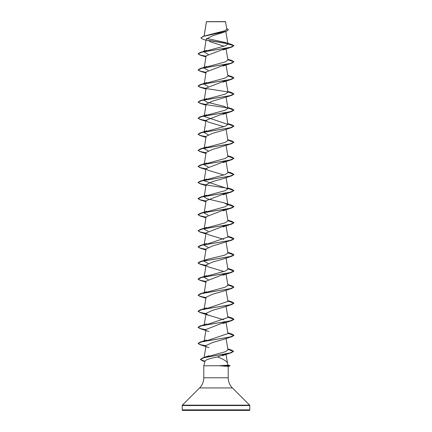 <?xml version="1.0" encoding="UTF-8"?>
<svg xmlns="http://www.w3.org/2000/svg" width="432" height="432" viewBox="0 0 432 432"><rect width="100%" height="100%" fill="white"/><g stroke="black" fill="none" stroke-linecap="round" stroke-linejoin="round"><path stroke-width="0.65" d="M206.026 40.284L202.964 39.263L200.831 37.908L203.369 36.256L224.845 30.753L226.838 29.176L225.455 21.6L206.458 21.686M225.59 21.735L206.469 21.751L204.093 36.029M228.047 365.164L230.116 365.72L219.785 365.72L228.047 365.164L227.459 362.977C226.508 361.098 223.209 359.095 217.571 356.962C210.476 358.312 206.323 359.602 205.114 360.833L203.791 365.785L219.785 365.72M182.207 409.86A0.54 0.54 0 0 0 182.741 410.4L249.259 410.4A0.54 0.54 0 0 0 249.793 409.86L182.207 409.86L182.207 405.54A0.54 0.54 0 0 1 182.363 405.157L199.584 387.936A14.353 14.353 0 0 0 203.791 377.784L203.791 365.785M219.883 365.785L228.209 366.363L228.209 377.784A14.353 14.353 0 0 0 232.416 387.936L249.637 405.157A0.54 0.54 0 0 1 249.793 405.54L249.793 409.86M200.831 37.908L203.693 36.293L226.076 31.45L212.279 35.905L206.231 39.074L204.244 51.656M209.282 41.472L223.992 46.208M225.785 48.346L206.107 55.89L204.244 67.743M225.785 64.438L206.107 71.982L204.244 83.835M225.785 80.53L206.107 88.074L204.244 99.927M227.853 91.768L231.838 92.686L233.944 93.938L231.838 95.326L212.506 101.174L206.107 104.161L204.244 116.014M225.785 112.709L206.107 120.253L207.754 121.867L223.803 126.711M223.171 130.356L212.522 133.353L206.107 136.345L204.239 148.198M227.853 140.038L231.838 140.956L233.944 142.209L231.838 143.597L212.501 149.445L206.107 152.437L204.244 164.29M225.785 160.979L206.107 168.523L207.754 170.138L223.803 174.982M223.16 178.632L212.517 181.624L206.107 184.615L204.244 196.468M225.785 193.163L206.107 200.707L204.244 212.56M225.855 209.104L206.107 216.794L204.244 228.647M225.855 225.196L206.107 232.886L207.754 234.5L223.803 239.344M227.88 236.714L233.944 238.885L231.838 240.138L212.495 245.992L206.107 248.978L204.066 261.187L207.868 259.178L224.743 255.155L227.934 253.141L226.066 241.974M223.171 259.081L212.522 262.073L206.107 265.064L207.76 266.679L223.803 271.523M225.855 273.467L206.107 281.156L204.244 293.009M223.15 291.271L212.506 294.257L206.107 297.248L204.066 309.458L227.934 301.412L226.066 290.245M223.144 307.363L212.506 310.349L206.107 313.335L207.76 314.95L223.803 319.793M225.855 321.737L206.107 329.427L204.066 341.642L227.934 333.596L226.066 322.423M223.16 339.536L212.517 342.527L206.107 345.519L204.098 357.545M225.823 353.824L217.571 356.962M205 357.329L225.499 351.686L227.956 349.796L226.066 338.515M206.107 313.335L204.066 325.55L227.934 317.504L226.066 306.331M204.401 292.847L225.148 287.204L227.934 285.325L226.066 274.153M208.197 279.569L204.066 277.279L204.244 276.917M204.401 276.755L225.142 271.112L227.934 269.233L226.066 258.061M208.197 263.477L204.066 261.187L204.12 260.852M208.197 247.39L204.066 245.095L227.934 237.055L226.066 225.882M208.197 231.298L204.066 229.009L204.12 228.674M204.401 228.485L225.148 222.842L227.934 220.963L226.066 209.79M208.197 215.206L204.066 212.917L204.12 212.582M204.401 212.393L225.148 206.75L227.934 204.871L224.132 202.862L207.257 198.839L204.066 196.825L204.12 196.49M204.401 196.306L225.142 190.663L227.934 188.784L204.066 180.738L204.239 180.376M204.401 180.214L225.148 174.571L227.934 172.692L226.066 161.519M208.197 166.936L204.066 164.646L204.12 164.311M204.401 164.122L225.148 158.479L227.934 156.6L226.066 145.427M208.197 150.849L204.066 148.554L204.12 148.219M204.401 148.036L225.148 142.393L227.934 140.508L226.066 129.341M208.197 134.757L204.066 132.467L204.244 132.106M204.401 131.944L225.148 126.301L227.934 124.421L204.066 116.375L204.12 116.041M204.401 115.852L225.148 110.209L227.934 108.329L224.132 106.321L207.257 102.298L204.066 100.283L204.12 99.949M204.401 99.76L225.142 94.122L227.934 92.237L226.066 81.07M208.197 86.486L204.066 84.197L204.12 83.857M204.401 83.673L225.148 78.03L227.934 76.151L226.066 64.978M208.197 70.394L204.066 68.105L204.12 67.77M204.401 67.581L225.148 61.938L227.934 60.059L226.066 48.886M208.197 54.302L204.066 52.013L204.12 51.678M204.401 51.489L224.926 45.922L227.945 44.059L225.693 42.611L206.647 38.378M227.815 43.718L206.863 40.225M226.076 31.45L228.371 29.83M227.945 44.059L233.944 45.668L230.143 47.369L200.162 52.461L198.056 53.849L201.857 52.148L231.838 47.056L233.944 45.668L231.719 44.491L225.693 42.611M227.664 43.551L206.663 40.046M203.369 36.256L225.871 31.385L228.371 29.765L226.708 28.409M198.056 53.849L200.162 55.102L206.032 56.36M227.88 59.724L233.939 61.825M227.853 59.584L231.838 60.507L233.944 61.76L231.838 63.148L201.857 68.24L198.056 69.941L200.162 71.194L206.032 72.452M227.88 75.811L233.939 77.917M227.853 75.676L231.838 76.594L233.944 77.852L231.838 79.234L201.857 84.332L198.056 86.027L200.162 87.28L206.032 88.544M206.215 88.576L227.761 91.881M227.88 91.903L233.939 94.009M231.838 95.326L201.857 100.418L198.056 102.119L200.162 103.372L206.032 104.63M206.215 104.663L227.756 107.973M227.88 107.995L233.939 110.095M227.853 107.854L231.838 108.778L233.944 110.03L231.838 111.418L201.857 116.51L198.056 118.211L200.162 119.464L206.032 120.722M227.88 124.087L233.939 126.187M227.853 123.946L231.838 124.864L233.944 126.122L231.838 127.505L201.857 132.602L198.056 134.298L200.162 135.551L206.032 136.814M227.88 140.173L233.939 142.279M231.838 143.597L201.857 148.689L198.056 150.39L200.162 151.643L206.032 152.901M227.88 156.265L233.939 158.366M227.853 156.125L231.838 157.048L233.944 158.301L231.838 159.689L201.857 164.781L198.056 166.482L200.162 167.735L206.032 168.993M227.88 172.357L233.939 174.458M227.853 172.217L231.838 173.14L233.944 174.393L231.838 175.781L201.857 180.873L198.056 182.569L200.162 183.821L206.032 185.085M227.88 188.444L233.939 190.55M227.853 188.309L231.838 189.227L233.944 190.48L231.838 191.867L201.857 196.965L198.056 198.661L200.162 199.913L206.032 201.177M227.88 204.536L233.944 206.707L231.838 207.959L201.857 213.052L198.056 214.753L200.162 216.005L206.032 217.264M227.88 220.628L233.944 222.799L231.838 224.051L201.857 229.144L198.056 230.839L200.162 232.097L206.032 233.356M231.838 240.138L201.857 245.236L198.056 246.931L200.162 248.184L206.032 249.448M227.88 252.806L233.944 254.977L231.838 256.23L201.857 261.322L198.056 263.023L200.162 264.276L206.032 265.534M227.88 268.898L233.944 271.069L231.838 272.322L201.857 277.414L198.056 279.11L200.162 280.368L206.032 281.626M227.88 284.985L233.939 287.091M227.853 284.85L231.838 285.768L233.944 287.021L231.838 288.409L201.857 293.506L198.056 295.202L200.162 296.455L206.032 297.718M227.88 301.077L233.944 303.248L231.838 304.501L201.857 309.593L198.056 311.294L200.162 312.547L206.032 313.805M227.88 317.169L233.944 319.34L231.838 320.593L201.857 325.685L198.056 327.386L200.162 328.639L206.032 329.897M227.88 333.261L233.944 335.426L231.838 336.685L201.857 341.777L198.056 343.472L200.162 344.725L206.032 345.989M227.88 349.348L233.539 351.432L231.298 352.744L203.677 357.782L200.372 359.462L202.797 360.92L204.914 361.589M198.061 53.779L200.291 55.004L206.053 56.23M233.944 61.76L230.143 63.455L200.162 68.553L198.056 69.941M198.061 69.871L200.291 71.096L206.053 72.322M233.944 77.852L230.143 79.547L200.162 84.64L198.056 86.027M198.061 85.963L200.291 87.188L206.053 88.414M233.944 93.938L230.143 95.639L200.162 100.732L198.056 102.119M198.061 102.049L200.291 103.275L206.053 104.501M233.944 110.03L230.143 111.726L200.162 116.824L198.056 118.211M198.061 118.141L200.291 119.367L206.053 120.593M233.944 126.122L230.143 127.818L200.162 132.91L198.056 134.298M198.061 134.233L200.291 135.459L206.053 136.685M233.944 142.209L230.143 143.91L200.162 149.002L198.056 150.39M198.061 150.32L200.291 151.546L206.053 152.771M233.944 158.301L230.143 159.997L200.162 165.094L198.056 166.482M198.061 166.412L200.291 167.638L206.053 168.863M233.944 174.393L230.143 176.089L200.162 181.181L198.056 182.439L200.178 183.697L206.053 184.955M206.145 184.972L227.599 188.26M233.944 190.48L230.143 192.181L200.162 197.273L198.056 198.526L200.178 199.784L206.053 201.042M227.853 204.395L231.838 205.319L233.944 206.572L230.143 208.273L200.162 213.365L198.056 214.618L200.178 215.876L206.053 217.134M227.853 220.487L231.838 221.411L233.944 222.664L230.143 224.359L200.162 229.457L198.056 230.839M198.061 230.774L200.291 232L206.053 233.226M227.853 236.579L231.838 237.497L233.944 238.75L230.143 240.451L200.162 245.543L198.056 246.796L200.178 248.054L206.053 249.318M227.853 252.666L231.838 253.589L233.944 254.842L230.143 256.543L200.162 261.635L198.056 262.888L200.178 264.146L206.053 265.405M227.853 268.758L231.838 269.681L233.944 270.934L230.143 272.63L200.162 277.727L198.056 278.98L200.178 280.238L206.053 281.497M233.944 287.021L230.143 288.722L200.162 293.814L198.056 295.202M198.061 295.137L200.291 296.363L206.053 297.589M227.853 300.942L231.838 301.86L233.944 303.113L230.143 304.814L200.162 309.906L198.056 311.159L200.178 312.417L206.053 313.675M227.853 317.029L231.838 317.952L233.944 319.205L230.143 320.9L200.162 325.998L198.056 327.251L200.178 328.509L206.053 329.767M227.853 333.121L231.838 334.044L233.944 335.297L230.143 336.992L200.162 342.085L198.056 343.472M198.061 343.408L200.291 344.633L206.053 345.859M227.853 349.213L231.503 350.06L233.539 351.297L229.986 352.966L202.538 357.977L200.372 359.462M200.378 359.397L204.973 361.368M219.883 365.855L230.116 365.72M249.793 405.54L182.207 405.54M249.637 405.157L182.363 405.157M232.416 387.936L199.584 387.936M228.209 377.784L203.791 377.784M206.442 21.708L204.044 36.045M225.855 31.525L227.934 43.978M226.066 97.157L227.934 108.329M226.066 113.249L227.934 124.421M206.107 120.253L204.12 132.127M206.107 168.523L204.12 180.398M226.066 177.611L227.934 188.784M226.066 193.698L227.934 204.871M206.107 232.886L204.066 245.095M206.107 265.064L204.12 276.944M204.12 293.031L204.066 293.371M226.033 354.402L227.48 363.058M231.838 47.056L223.123 49.923M200.162 55.102L205.934 56.932M231.838 63.148L223.123 66.015M200.162 71.194L205.934 73.024M231.838 79.234L223.123 82.107M200.162 87.28L205.934 89.111M200.162 103.372L205.934 105.203M231.838 111.418L223.123 114.286M200.162 119.464L205.934 121.295M231.838 127.505L223.123 130.378M200.162 135.551L205.934 137.387M200.162 151.643L205.934 153.473M231.838 159.689L223.123 162.556M200.162 167.735L205.934 169.565M231.838 175.781L223.123 178.648M200.162 183.821L205.934 185.657M231.838 191.867L223.123 194.74M200.162 199.913L205.934 201.744M231.838 207.959L223.123 210.827M200.162 216.005L205.934 217.836M231.838 224.051L223.123 226.919M200.162 232.097L205.934 233.928M200.162 248.184L205.934 250.015M231.838 256.23L223.123 259.097M200.162 264.276L205.934 266.107M231.838 272.322L223.123 275.189M200.162 280.368L205.934 282.199M231.838 288.409L223.123 291.281M200.162 296.455L205.934 298.285M231.838 304.501L223.123 307.368M200.162 312.547L208.877 315.414M231.838 320.593L223.123 323.46M200.162 328.639L208.877 331.506M231.838 336.685L223.123 339.552M200.162 344.725L208.877 347.598M231.298 352.744L222.388 355.676M200.162 52.461L206.68 50.377M231.838 60.507L227.799 59.243M200.162 68.553L206.68 66.469M231.838 76.594L227.799 75.335M200.162 84.64L206.68 82.555M231.838 92.686L227.799 91.427M200.162 100.732L206.68 98.647M231.838 108.778L227.799 107.514M200.162 116.824L206.68 114.739M231.838 124.864L227.799 123.606M200.162 132.91L206.68 130.826M231.838 140.956L227.799 139.698M200.162 149.002L206.68 146.918M231.838 157.048L227.799 155.785M200.162 165.094L206.68 163.01M231.838 173.14L227.799 171.877M200.162 181.181L206.68 179.096M231.838 189.227L227.799 187.969M200.162 197.273L206.68 195.188M231.838 205.319L225.32 203.234M200.162 213.365L206.68 211.28M231.838 221.411L227.799 220.147M200.162 229.457L206.68 227.372M231.838 237.497L227.799 236.239M200.162 245.543L206.68 243.459M231.838 253.589L227.799 252.326M200.162 261.635L206.68 259.551M231.838 269.681L227.799 268.418M200.162 277.727L206.68 275.643M231.838 285.768L227.799 284.51M200.162 293.814L206.68 291.73M231.838 301.86L227.799 300.602M200.162 309.906L206.68 307.822M231.838 317.952L227.799 316.688M200.162 325.998L206.68 323.914M231.838 334.044L227.799 332.78M200.162 342.085L206.68 340M231.503 350.06L227.799 348.883M202.538 357.977L208.888 355.801M228.209 366.363L230.116 365.855"/></g></svg>
